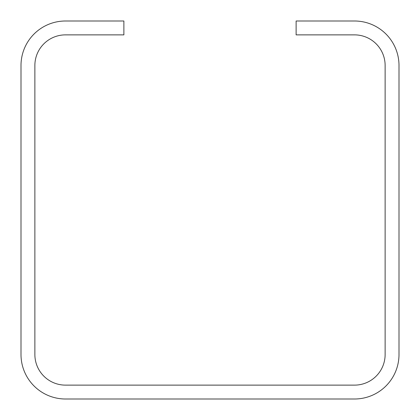 <?xml version="1.0" encoding="UTF-8"?>
<svg xmlns="http://www.w3.org/2000/svg" width="420" height="420" viewBox="0 0 420 420"><rect width="100%" height="100%" fill="white"/><g stroke="black" fill="none" stroke-linecap="round" stroke-linejoin="round"><path stroke-width="0.63" d="M123.879 21L123.879 34.87L65.504 34.87A30.634 30.634 0 0 0 34.87 65.504L34.87 354.496A30.634 30.634 0 0 0 65.504 385.13L354.496 385.13A30.634 30.634 0 0 0 385.13 354.496L385.13 65.504A30.634 30.634 0 0 0 354.496 34.87L296.121 34.87L296.121 21L354.496 21A44.504 44.504 0 0 1 399 65.504L399 354.496A44.504 44.504 0 0 1 354.496 399L65.504 399A44.504 44.504 0 0 1 21 354.496L21 65.504A44.504 44.504 0 0 1 65.504 21L123.879 21"/></g></svg>
